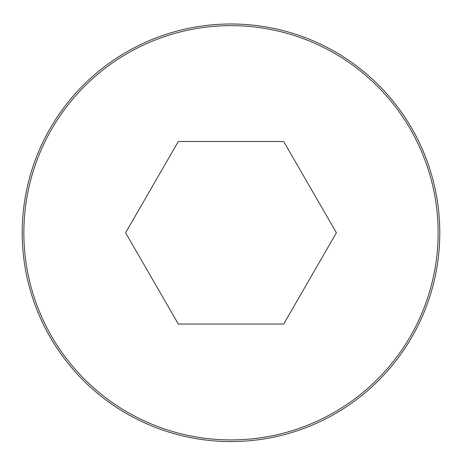 <?xml version="1.0" encoding="UTF-8"?>
<svg xmlns="http://www.w3.org/2000/svg" width="462" height="462" viewBox="0 0 462 462"><rect width="100%" height="100%" fill="white"/><g stroke="black" fill="none" stroke-linecap="round" stroke-linejoin="round"><path stroke-width="0.69" d="M231 23.989A208.789 208.789 0 0 0 50.185 337.173A208.789 208.789 0 0 0 411.815 337.173A208.789 208.789 0 0 0 231 23.989A208.789 208.789 0 0 0 50.185 337.173A208.789 208.789 0 0 0 411.815 337.173A208.789 208.789 0 0 0 231 23.989M283.697 324.047L336.394 232.779L283.697 141.505L178.303 141.505L125.606 232.779L178.303 324.047L283.697 324.047M231 25.641A207.138 207.138 0 0 0 51.611 336.348A207.138 207.138 0 0 0 410.389 336.348A207.138 207.138 0 0 0 231 25.641"/></g></svg>
